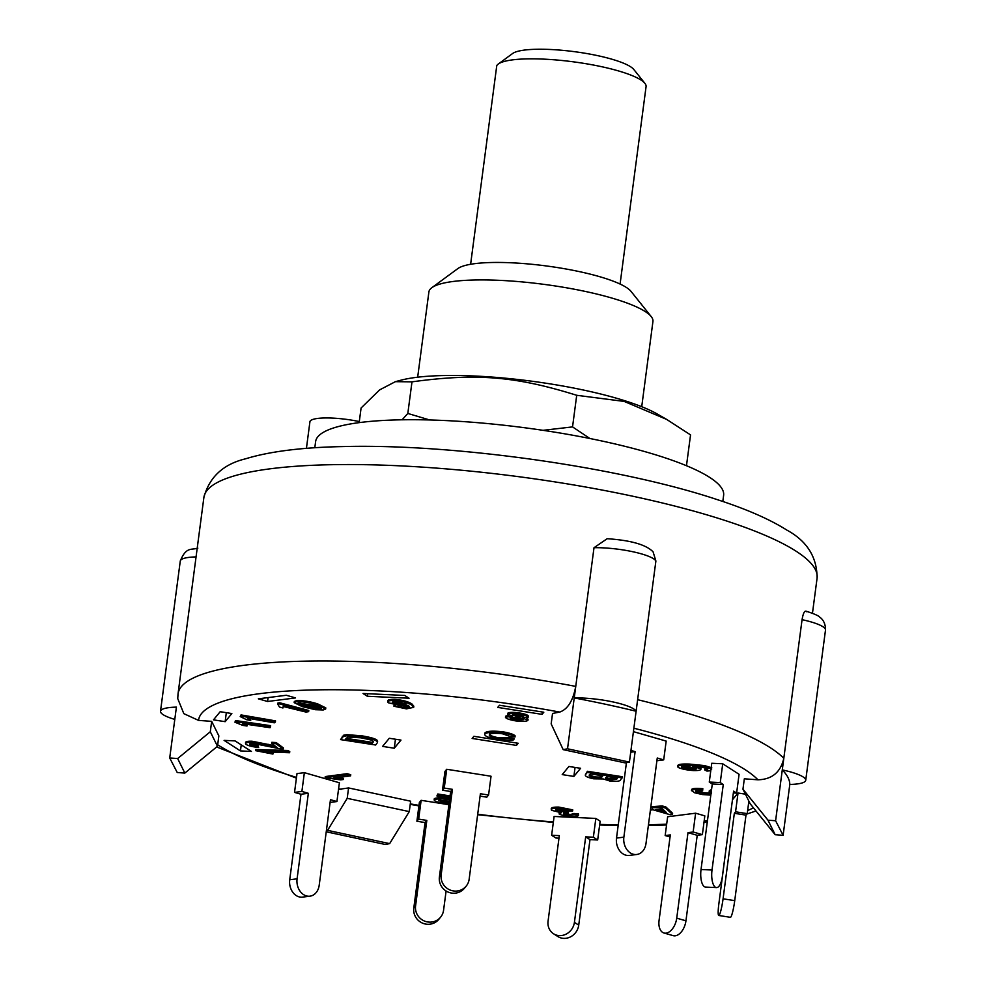 <?xml version="1.0" encoding="UTF-8"?>
<svg xmlns="http://www.w3.org/2000/svg" width="986" height="986" viewBox="0 0 986 986"><rect width="100%" height="100%" fill="white"/><g stroke="black" fill="none" stroke-linecap="round" stroke-linejoin="round"><path stroke-width="1.48" d="M470.618 264.273L496.771 65.606A75.528 15.061 7.5 0 1 498.275 64.041A75.528 15.061 7.5 0 1 573.162 61.798A75.528 15.061 7.5 0 1 644.906 83.342A75.528 15.061 7.5 0 1 646.077 86.583L620.083 284.042M644.906 83.342L633.813 69.488A62.438 12.448 -172.5 0 0 574.493 51.679A62.438 12.448 -172.5 0 0 512.584 53.527L498.275 64.041M395.386 381.668L400.76 380.239A143.759 28.656 7.5 0 1 531.121 381.114A143.759 28.656 7.5 0 1 657.268 414.009L666.696 419.432L624.163 401.413L576.711 395.287C515.555 376.233 476.805 373.065 411.988 381.841L395.386 381.668L379.647 389.877L361.086 408.007L359.163 422.637M686.478 465.725L690.545 434.9L666.696 419.432M543.015 430.327L572.546 426.901L589.887 438.499M402.103 419.802L407.822 413.454L429.674 419.962M411.988 381.841L407.822 413.454M576.711 395.287L572.546 426.901M446.72 769.277L444.255 788.073L452.414 789.355L441.161 874.865L439.399 877.01L450.651 791.499L442.48 790.217L444.957 771.422L446.72 769.277L491.04 776.241L488.575 795.024L486.813 797.169L480.096 796.121M439.399 877.01A14.272 13.878 39.5 0 0 464.406 888.275L466.168 886.143A14.272 13.878 -140.5 0 1 441.161 874.865M488.575 795.024L480.404 793.742L469.151 879.253A14.272 13.878 -140.5 0 1 466.168 886.143M450.651 791.499L452.414 789.355M442.48 790.217L444.255 788.073M289.724 879.758A14.272 11.154 82.7 0 0 302.591 897.112L309.949 896.175A14.272 11.154 -97.3 0 1 297.082 878.822L289.724 879.758L300.989 794.248L294.531 792.399L301.889 791.45L308.347 793.311L297.082 878.822M301.889 791.45L304.366 772.667L297.008 773.603L294.531 792.399M304.366 772.667L339.394 782.761L336.916 801.544L330.47 799.695L319.205 885.206A14.272 11.154 -97.3 0 1 309.949 896.175M300.989 794.248L308.347 793.311M336.916 801.544L330.113 802.419M421.133 800.324L418.668 819.12L426.827 820.401L415.574 905.912L413.8 908.044L425.065 822.534L416.893 821.252L419.37 802.468L421.133 800.324L448.913 804.687M446.103 891.024L443.564 910.3A14.272 13.878 -140.5 0 1 424.029 920.862A14.272 13.878 -140.5 0 1 415.574 905.912M416.893 821.252L418.668 819.12M413.8 908.044A14.272 13.878 39.5 0 0 438.819 919.322L440.582 917.177M425.065 822.534L426.827 820.401M595.84 818.429L600.141 821.202L597.676 839.986L589.985 839.628L578.733 925.139L574.419 922.366A14.272 12.88 122.8 0 1 553.516 933.754A14.272 12.88 122.8 0 1 548.068 921.134L559.321 835.623L551.63 835.265L554.107 816.47L595.84 818.429L593.375 837.213L597.676 839.986M593.375 837.213L585.684 836.855L574.419 922.366M558.988 838.174L555.931 838.026L551.63 835.265M553.516 933.754L557.817 936.515A14.272 12.88 -57.2 0 0 578.733 925.139M585.684 836.855L589.985 839.628M695.611 813.203L704.83 815.866L702.365 834.649L697.213 835.302L685.948 920.813L676.729 918.163A14.272 8.443 106.1 0 1 663.948 933.002A14.272 8.443 106.1 0 1 659.067 920.419L670.32 834.908L665.168 835.561L667.645 816.765L695.611 813.203L693.146 831.999L702.365 834.649M693.146 831.999L687.994 832.652L676.729 918.163M670.049 836.966L665.168 835.561M663.948 933.002L673.167 935.652A14.272 8.443 -73.9 0 0 685.948 920.813M687.994 832.652L697.213 835.302M732.462 799.782L738.033 793.015L745.416 794.174M738.033 793.015L735.568 811.798L747.228 813.635L745.995 815.126L734.73 900.637L723.071 898.813A14.272 1.725 98.9 0 1 718.745 915.476A14.272 1.725 98.9 0 1 718.843 903.952L729.985 818.565M748.867 801.162L747.228 813.635M735.568 811.798L734.336 813.302L723.071 898.813M718.745 915.476L730.404 917.313A14.272 1.725 -81.1 0 0 734.73 900.637M734.336 813.302L745.995 815.126M701.034 869.504L712.286 783.993L709.279 782.058L711.744 763.263L722.726 763.78L720.261 782.564L723.268 784.511L712.015 870.022L701.034 869.504A14.272 5.448 92.7 0 0 705.52 887.08L716.502 887.597A14.272 5.448 -87.3 0 1 712.015 870.022M709.279 782.058L720.261 782.564M722.726 763.78L739.081 774.306L736.616 793.089L733.362 792.941M736.616 793.089L733.596 791.154L722.344 876.665A14.272 5.448 -87.3 0 1 716.502 887.597M712.286 783.993L723.268 784.511M616.509 838.088A14.272 11.154 82.7 0 0 629.376 855.429L636.734 854.492A14.272 11.154 -97.3 0 1 623.867 837.151L616.509 838.088L626.43 762.671M633.431 731.649L666.179 741.09L663.701 759.873L656.886 760.748M663.701 759.873L657.255 758.012L645.99 843.523A14.272 11.154 -97.3 0 1 636.734 854.492M630.954 750.432L635.12 751.64L623.867 837.151M630.72 752.207L635.12 751.64M177.763 698.667L183.827 713.654L198.543 720.396L211.67 721.358L218.855 735.889L217.487 746.279L210.289 731.76L177.653 758.542L184.838 773.073L217.487 746.279M338.518 789.392L348.576 787.937L410.644 801.199L409.276 811.601L347.208 798.34L327.586 830.36L389.655 843.622L409.276 811.601M742.951 789.207L744.331 778.804L757.938 779.803C771.964 779.421 780.592 772.272 783.808 758.345L775.6 820.746L783.118 835.302L775.181 834.723L767.995 820.192L742.951 789.207L750.149 803.738L775.181 834.723M552.53 713.482L559.728 712.065C567.665 709.328 573.002 700.775 575.75 686.392L567.529 748.793L629.413 762.092L625.247 762.905L563.179 749.643L551.162 723.884L552.53 713.482M499.483 705.261L543.804 712.225L542.041 714.357L497.72 707.406L499.483 705.261M258.344 698.827L286.31 695.266L295.529 697.915L267.563 701.49L258.344 698.827M382.593 746.402L389.297 738.267L400.969 740.092L394.264 748.226L382.593 746.402M240.448 750.913L224.093 740.387L235.075 740.905L251.43 751.431L240.448 750.913L241.237 744.874M213.481 719.842L220.186 711.707L231.846 713.544L225.141 721.678L213.481 719.842M580.581 768.291L573.877 776.426L562.217 774.602L568.922 766.467L580.581 768.291M473.896 736.308L518.217 743.271L516.454 745.404L472.134 738.452L473.896 736.308M363.033 693.491L404.765 695.45L409.067 698.224L367.334 696.264L363.033 693.491M340.589 739.611L343.535 736.345L346.739 735.803L361.8 736.998C372.93 738.884 378.106 740.782 377.342 742.704L375.654 745.009L340.589 739.611L343.683 735.199L346.887 734.644L361.948 735.839C373.078 737.725 378.254 739.636 377.49 741.546M294.173 702.636L294.321 701.477L296.663 700.565C303.01 700.368 310.048 701.49 317.738 703.905L325.799 707.886L325.639 709.045L323.297 709.957L315.421 709.71L302.234 706.617L294.173 702.636L296.503 701.724C302.862 701.527 309.887 702.636 317.591 705.064L325.639 709.045M699.394 766.911L701.046 768.143L700.898 769.302L700.38 768.612C701.613 769.992 699.357 770.658 693.589 770.584C686.823 770.091 681.683 769.043 678.195 767.441L677.641 765.456M678.343 766.282C676.704 764.495 680.439 763.756 689.559 764.076L704.743 765.604L711.843 767.897M710.758 770.769L706.913 771.064L704.719 769.955L704.879 768.809L707.763 768.587M695.808 789.934C695.968 790.871 698.384 791.733 703.067 792.522C707.615 793.138 710.45 793.089 711.572 792.35M710.82 795.135L702.587 794.568L694.699 792.806L691.593 790.464C693.047 789.441 696.745 789.244 702.685 789.872L702.611 790.797L695.66 791.092C695.82 792.017 698.236 792.88 702.907 793.681C707.467 794.297 710.302 794.235 711.424 793.508L709.156 791.906L709.304 790.747L711.473 790.18M691.741 789.305L691.469 790.747L691.741 789.305C693.207 788.282 696.905 788.085 702.845 788.714L702.611 790.797M249.988 743.419L257.864 745.293L258.652 747.487C252.564 746.846 248.312 745.786 245.908 744.319L245.551 742.421M246.056 743.161C244.811 741.755 246.796 741.102 251.985 741.213L274.724 745.749M245.908 744.319C244.664 742.914 246.648 742.261 251.837 742.372L276.967 747.437L271.68 743.469L271.828 742.31L276.216 742.569L283.352 747.918L283.192 749.077L280.049 748.793L253.303 743.444L249.84 744.578L257.703 746.439L258.652 747.487M556.104 809.407L567.418 811.281L568.466 812.23L567.677 813.339C564.411 813.228 563.018 813.549 563.511 814.3L570.302 815.705L573.778 814.646L578.474 815.434L578.425 813.82L578.264 814.966C578.819 816.186 576.711 816.753 571.929 816.679C566.321 816.26 562.094 815.41 559.259 814.14L559.05 812.439M563.659 813.142L570.463 814.547L573.938 813.487L578.425 813.82M551.778 809.186C550.484 807.707 552.813 807.016 558.779 807.078L572.755 809.863L572.607 811.022L568.491 810.936L559.974 809.198C556.301 809.161 554.958 809.617 555.944 810.554L567.258 812.439L568.318 813.388M338.062 777.523L343.399 778.385L343.251 779.532L340.663 779.877L325.121 777.72L346.961 774.836L350.597 775.871L333.576 778.114L343.251 779.532M325.121 777.72L325.269 776.561L347.109 773.677L350.745 774.713L350.597 775.871M246.007 724.192L247.153 724.858L246.993 726.016L242.827 725.4L234.976 722.245L235.26 721.69L270.484 726.83L270.041 727.705L242.593 723.699L246.993 726.016M234.976 722.245L235.42 720.532L270.645 725.671L270.484 726.83M283.278 706.05L282.945 707.973L279.494 707.061L277.756 704.177L277.904 703.03L279.593 702.747L308.791 710.487L308.643 711.633L306.03 712.077L283.574 706.568L283.721 705.409M250 718.609L250.727 720.433L246.648 719.731L240.214 716.575L240.88 716.07L275.377 722.023L274.354 722.812L247.461 718.165L250.727 720.433M240.214 716.575L241.028 714.912L275.525 720.877L275.377 722.023M270.287 752.145L273.06 752.91L272.912 754.068L255.645 750.666L287.641 751.64L289.613 752.725L264.692 751.973L272.912 754.068M255.645 750.666L255.805 749.508L287.789 750.482L289.761 751.578L289.613 752.725M438.893 799.412L444.218 801.421L449.296 801.766M449.012 803.898L443.33 803.307C437.279 802.197 434.222 801.051 434.173 799.856L434.321 798.697C435.565 797.896 439.522 797.526 446.177 797.6L447.311 797.625M449.789 798.007L436.921 795.973L437.796 793.989L450.072 795.924M489.5 734.57C488.612 736.123 491.521 737.565 498.226 738.896L509.454 738.834L513.842 739.771C510.415 740.683 505.152 740.659 498.053 739.71C488.304 737.848 483.929 735.889 484.927 733.855L485.075 732.709C487.639 730.959 493.776 730.7 503.513 731.92C509.848 733.066 513.718 734.373 515.123 735.864L514.975 737.023L510.255 736.493L502.54 733.794C495.194 732.943 490.855 733.214 489.5 734.57L489.266 735.051M489.648 733.411C488.76 734.977 491.681 736.419 498.386 737.738L509.602 737.688L513.989 738.613L513.842 739.771M650.834 806.77L662.284 805.944L665.895 806.992L672.6 813.302L672.44 814.461L670.209 814.744L652.954 809.777L650.39 810.098M400.033 705.816L409.363 706.395M388.484 701.613C386.869 700.035 388.928 699.284 394.646 699.345C402.424 700.035 408.167 701.551 411.865 703.893L413.824 706.198L413.676 707.356L406.454 708.872L393.944 706.235L405.258 707.923L409.597 707.073L408.068 705.286L401.968 705.976L388.336 702.772L387.806 700.701M393.944 706.235L394.092 705.076L395.62 705.113M507.913 713.248L507.926 713.088C509.343 712.225 512.979 712.151 518.821 712.853C524.614 713.827 527.793 714.887 528.36 716.046L528.225 717.056M518.821 712.853L518.661 714.012C524.453 714.973 527.646 716.033 528.213 717.192L528.36 716.046M526.277 717.759L528.052 719.262M505.535 716.255L508.714 715.133M585.351 774.848L587.397 771.286L622.412 776.734L620.391 780.283C618.863 781.43 615.35 781.676 609.853 781.011L603.198 778.952L593.72 778.804C587.755 777.584 584.969 776.265 585.351 774.848L587.237 772.445L622.265 777.892M589.394 775.501L590.639 773.924L602.816 775.809L601.67 777.276C600.819 778.213 598.354 778.447 594.311 777.954L589.135 775.92M589.271 774.947L594.459 776.795C598.514 777.288 600.967 777.067 601.83 776.118L602.15 775.711M601.83 776.118L601.67 777.276M594.459 776.795L594.311 777.954M605.811 777.818L606.883 776.45L617.544 778.102L616.546 779.371L609.915 780.074L605.589 778.681L605.675 777.979M605.737 777.523L610.075 778.915L616.866 778.003M616.706 778.213L616.546 779.371M610.075 778.915L609.915 780.074M587.397 771.286L587.237 772.445M510.181 716.662C510.243 717.5 512.276 718.264 516.27 718.967L516.122 720.113C512.116 719.41 510.095 718.646 510.021 717.82L517.132 717.451C521.113 718.141 523.172 718.905 523.295 719.755L516.122 720.113M516.27 718.967L523.455 718.597M513.669 714.567L517.773 715.528L517.625 716.686L512.375 714.912L518.389 714.813L523.603 716.563L517.625 716.686M517.773 715.528L522.444 715.762M528.213 717.192L522.309 717.746L527.892 720.421C526.401 721.493 522.358 721.653 515.74 720.902C509.269 719.78 505.83 718.535 505.411 717.179L512.646 716.354L507.778 714.246C509.195 713.383 512.819 713.309 518.661 714.012M528.077 719.164L527.892 720.421M392.847 701.859L392.748 703.055C391.59 701.995 392.872 701.465 396.594 701.49L406.084 704.25M392.896 701.896L401.992 703.93L401.844 705.089L392.255 702.402M401.992 703.93C405.616 703.979 406.873 703.486 405.751 702.476M405.603 703.634C406.713 704.645 405.468 705.126 401.844 705.089M405.406 706.765L405.258 707.923M388.336 702.772C386.722 701.194 388.767 700.442 394.499 700.491C402.276 701.182 408.007 702.71 411.717 705.052L413.676 707.356M394.646 699.345L394.499 700.491M411.865 703.893L411.717 705.052M398.184 705.582L398.085 706.333M666.253 812.402L655.838 809.407L662.21 808.594L666.253 812.402M658.722 809.038L664.416 810.677M662.284 805.944L662.124 807.103L665.735 808.138L672.44 814.461M665.895 806.992L665.735 808.138M650.674 807.928L662.124 807.103M652.375 807.214L652.227 808.372M485.075 732.709L484.927 733.855C487.478 732.105 493.629 731.846 503.365 733.079C509.7 734.213 513.57 735.531 514.975 737.023M503.513 731.92L503.365 733.079M498.386 737.738L498.226 738.896M509.602 737.688L509.454 738.834M449.973 799.819L438.696 800.669M438.733 800.57L444.07 802.579L449.148 802.924M444.218 801.421L444.07 802.579M434.321 798.697L434.173 799.856C435.418 799.054 439.362 798.685 446.017 798.759L449.69 798.808M446.177 797.6L446.017 798.759M436.921 795.973L437.648 795.147L449.912 797.082M437.796 793.989L437.648 795.147M287.789 750.482L287.641 751.64M241.028 714.912L240.88 716.07M277.756 704.177L279.432 703.893L308.643 711.633M279.593 702.747L279.432 703.893M235.42 720.532L235.26 721.69M347.109 773.677L346.961 774.836M555.537 810.024L555.944 810.554L556.079 809.555M567.418 811.281L567.258 812.439M570.463 814.547L570.302 815.705M573.938 814.966L573.938 813.487M559.259 814.14L561.268 812.723L551.63 810.344L551.236 808.446M551.63 810.344C550.324 808.865 552.665 808.163 558.631 808.237L572.607 811.022M558.779 807.078L558.631 808.237M257.864 745.293L257.703 746.439M251.985 741.213L251.837 742.372M271.68 743.469L276.068 743.727L283.192 749.077M276.216 742.569L276.068 743.727M703.067 792.522L702.907 793.681M709.156 791.906L711.325 791.339M710.401 789.971L710.253 791.129M702.845 788.714L702.685 789.872M682.004 766.516L681.868 767.527L681.425 766.985M682.029 766.381L691.901 768.328L691.753 769.487L681.868 767.527C680.932 766.529 682.509 766.06 686.613 766.122L696.547 768.686M691.901 768.328C695.857 768.414 697.299 767.958 696.239 766.972M696.091 768.131C697.151 769.117 695.697 769.573 691.753 769.487M707.738 768.797L707.615 769.733L707.775 768.809L705.36 767.86L692.838 766.405L700.38 768.612L700.528 767.453M704.719 769.955L707.615 769.733L707.775 768.809M678.195 767.441C676.556 765.654 680.291 764.914 689.399 765.235L704.583 766.763L711.695 769.055M689.559 764.076L689.399 765.235M704.743 765.604L704.583 766.763M298.302 702.389L305.45 705.15L305.303 706.309L298.019 703.228M305.45 705.15L320.388 707.862L320.24 709.008L305.303 706.309M298.216 702.981L314.509 705.372C320.536 707.196 322.447 708.404 320.24 709.008L321.387 708.564M317.738 703.905L317.591 705.064M296.663 700.565L296.503 701.724M373.3 741.891L372.203 743.53L345.273 739.389L347.787 737.047L361.11 737.836L371.895 740.203L373.287 741.595M346.049 738.329L372.363 742.372L373.164 741.275M372.363 742.372L372.203 743.53M343.683 735.199L343.535 736.345M377.626 741.176L377.342 742.704M367.334 696.264L367.667 693.713M516.454 745.404L516.763 743.037M573.877 776.426L575.06 767.428M225.141 721.678L226.324 712.668M394.264 748.226L395.448 739.229M267.563 701.49L268.081 697.583M542.041 714.357L542.362 711.991M782.292 769.906A39.255 7.826 7.5 0 1 805.722 780.308A39.255 7.826 7.5 0 1 789.811 784.449A309.247 61.65 -172.5 0 0 782.292 769.906L783.808 758.345A309.247 61.65 -172.5 0 0 637.634 699.69L636.118 711.239A309.247 61.65 -172.5 0 0 574.234 697.94L594.003 547.723L607.166 538.713C630.744 540.279 646.052 544.654 653.077 551.827L655.887 561.022L629.413 762.092M783.808 758.345L802.062 619.676C803.307 612.503 804.872 609.866 806.758 611.776M767.995 820.192L775.6 820.746M789.811 784.449L783.118 835.302M348.576 787.937L347.208 798.34M326.403 830.594L327.586 830.36M563.179 749.643L567.529 748.793M184.838 773.073L177.233 772.519L169.715 757.975L177.653 758.542M211.67 721.358L210.289 731.76M174.793 719.398A39.255 7.826 7.5 0 1 160.508 711.276A39.255 7.826 7.5 0 1 176.408 707.122L169.715 757.975M389.655 843.622L385.304 844.484L326.243 831.79M574.234 697.94A39.255 7.826 7.5 0 1 612.996 701.946A39.255 7.826 7.5 0 1 636.118 711.239M359.298 421.577A35.681 7.112 -172.5 0 0 324.295 417.978A35.681 7.112 -172.5 0 0 309.924 421.749L306.424 448.371M722.812 501.48L723.625 495.317A205.766 41.018 -172.5 0 0 524.983 427.788A205.766 41.018 -172.5 0 0 315.619 441.605L314.805 447.767M417.67 377.207L428.898 291.93A112.996 22.53 7.5 0 1 431.831 287.702A112.996 22.53 7.5 0 1 474.426 279.999A112.996 22.53 7.5 0 1 651.204 316.58A112.996 22.53 7.5 0 1 652.942 321.436L641.726 406.7M651.204 316.58L631.028 291.388A89.208 17.785 -172.5 0 0 491.472 262.51A89.208 17.785 -172.5 0 0 457.849 268.586L431.831 287.702M341.107 789.416A285.459 56.905 7.5 0 1 338.605 788.8M296.503 777.387A285.459 56.905 7.5 0 1 217.684 744.775M753.39 807.744A285.459 56.905 7.5 0 1 747.635 810.578M707.48 820.475A285.459 56.905 7.5 0 1 704.164 820.931M666.672 824.148A285.459 56.905 7.5 0 1 648.455 824.777M618.247 824.863A285.459 56.905 7.5 0 1 599.722 824.419M553.392 821.917A285.459 56.905 7.5 0 1 477.705 814.226M418.988 805.402A285.459 56.905 7.5 0 1 410.299 803.873M633.875 728.21A285.459 56.905 7.5 0 1 757.938 779.803M198.543 720.396A285.459 56.905 7.5 0 1 559.728 712.065M564.805 811.268L564.658 812.427M268.771 744.307L268.623 745.465M342.352 736.259L342.204 737.405M346.887 734.644L346.739 735.803M361.948 735.839L361.8 736.998M594.003 547.723A39.255 7.826 7.5 0 1 632.778 551.729A39.255 7.826 7.5 0 1 655.887 561.022M802.062 619.676A39.255 7.826 7.5 0 1 825.492 630.091L805.722 780.308M197.841 548.117C191.42 550.299 186.218 546.318 180.278 561.046A39.255 7.826 7.5 0 1 196.066 556.905M328.511 464.763A309.247 61.65 7.5 0 1 652.375 500.605A309.247 61.65 7.5 0 1 817.086 578.153C817.074 557.065 806.979 541.031 786.791 530.049C769.746 519.289 746.599 509.158 717.364 499.668C619.849 467.019 452.562 443.441 341.957 446.596C301.408 447.447 269.301 451.514 245.613 458.798C223.28 464.184 209.377 477.064 203.892 497.425A309.247 61.65 7.5 0 1 328.511 464.763M575.75 686.392A309.247 61.65 -172.5 0 0 302.64 661.212A309.247 61.65 -172.5 0 0 178.035 693.873L203.892 497.425M805.932 611.135C814.165 613.76 818.811 615.806 819.859 617.273C819.773 617.224 825.701 620.551 825.492 630.091M216.661 746.957L296.404 778.164M410.225 804.366L418.927 805.895M477.643 814.707L553.319 822.435M599.648 824.999L618.16 825.492M648.357 825.528L666.561 824.999M704.004 822.176L707.307 821.782M746.895 814.029L755.991 810.973M180.278 561.046L160.508 711.276M812.464 613.267L817.086 578.153M177.739 698.667L178.035 693.873"/></g></svg>
